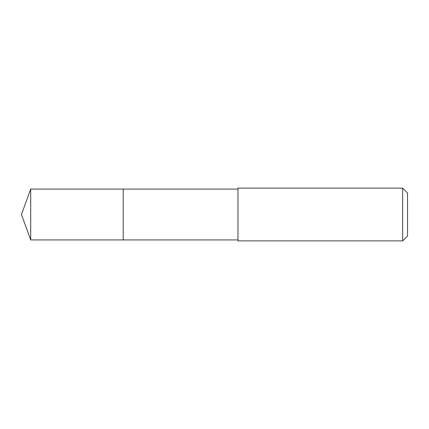 <?xml version="1.0" encoding="UTF-8"?>
<svg xmlns="http://www.w3.org/2000/svg" width="429" height="429" viewBox="0 0 429 429"><rect width="100%" height="100%" fill="white"/><g stroke="black" fill="none" stroke-linecap="round" stroke-linejoin="round"><path stroke-width="0.64" d="M237.972 189.066L30.706 189.066L30.706 239.934L123.198 239.934L123.198 189.066L123.198 239.934L237.972 239.934M30.706 239.934L21.45 214.5L30.706 189.066M237.972 188.122L237.972 240.878L402.649 240.878L402.649 188.122L237.972 188.122M402.649 188.122L407.55 193.018L407.55 235.982L402.649 240.878"/></g></svg>
